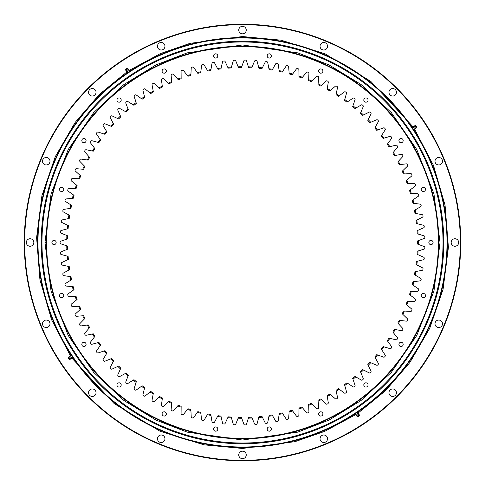 <?xml version="1.0" encoding="UTF-8"?>
<svg xmlns="http://www.w3.org/2000/svg" width="485" height="485" viewBox="0 0 485 485"><rect width="100%" height="100%" fill="white"/><g stroke="black" fill="none" stroke-linecap="round" stroke-linejoin="round"><path stroke-width="0.73" d="M416.288 127.979A0.661 0.661 0 0 1 415.463 128.246L414.245 126.427A0.661 0.661 0 0 1 414.808 125.767L415.718 125.633L416.76 127.191L416.288 127.979L414.808 125.767M357.021 416.288A0.661 0.661 0 0 1 356.754 415.463L358.573 414.245A0.661 0.661 0 0 1 359.233 414.808L359.367 415.718L357.809 416.76L357.021 416.288L359.233 414.808M68.712 357.021A0.661 0.661 0 0 1 69.537 356.754L70.755 358.573A0.661 0.661 0 0 1 70.192 359.233L69.282 359.367L68.239 357.809L68.712 357.021L70.192 359.233M127.979 68.712A0.661 0.661 0 0 1 128.246 69.537L126.427 70.755A0.661 0.661 0 0 1 125.767 70.192L125.633 69.282L127.191 68.239L127.979 68.712L125.767 70.192M30.082 246.247A3.747 3.747 0 0 1 26.335 242.5A3.747 3.747 0 0 1 30.082 238.753A3.747 3.747 0 0 1 33.829 242.5A3.747 3.747 0 0 1 30.082 246.247M46.251 164.961A3.747 3.747 0 0 1 42.504 161.208A3.747 3.747 0 0 1 46.251 157.461A3.747 3.747 0 0 1 49.997 161.208A3.747 3.747 0 0 1 46.251 164.961M46.251 327.539A3.747 3.747 0 0 1 42.504 323.792A3.747 3.747 0 0 1 46.251 320.039A3.747 3.747 0 0 1 49.997 323.792A3.747 3.747 0 0 1 46.251 327.539M92.296 396.451A3.747 3.747 0 0 1 88.549 392.704A3.747 3.747 0 0 1 92.296 388.952A3.747 3.747 0 0 1 96.048 392.704A3.747 3.747 0 0 1 92.296 396.451M161.208 442.496A3.747 3.747 0 0 1 157.461 438.749A3.747 3.747 0 0 1 161.208 435.003A3.747 3.747 0 0 1 164.961 438.749A3.747 3.747 0 0 1 161.208 442.496M242.5 458.664A3.747 3.747 0 0 1 238.753 454.918A3.747 3.747 0 0 1 242.5 451.171A3.747 3.747 0 0 1 246.247 454.918A3.747 3.747 0 0 1 242.5 458.664M323.792 442.496A3.747 3.747 0 0 1 320.039 438.749A3.747 3.747 0 0 1 323.792 435.003A3.747 3.747 0 0 1 327.539 438.749A3.747 3.747 0 0 1 323.792 442.496M392.704 396.451A3.747 3.747 0 0 1 388.952 392.704A3.747 3.747 0 0 1 392.704 388.952A3.747 3.747 0 0 1 396.451 392.704A3.747 3.747 0 0 1 392.704 396.451M438.749 327.539A3.747 3.747 0 0 1 435.003 323.792A3.747 3.747 0 0 1 438.749 320.039A3.747 3.747 0 0 1 442.496 323.792A3.747 3.747 0 0 1 438.749 327.539M454.918 246.247A3.747 3.747 0 0 1 451.171 242.5A3.747 3.747 0 0 1 454.918 238.753A3.747 3.747 0 0 1 458.664 242.5A3.747 3.747 0 0 1 454.918 246.247M438.749 164.961A3.747 3.747 0 0 1 435.003 161.208A3.747 3.747 0 0 1 438.749 157.461A3.747 3.747 0 0 1 442.496 161.208A3.747 3.747 0 0 1 438.749 164.961M392.704 96.048A3.747 3.747 0 0 1 388.952 92.296A3.747 3.747 0 0 1 392.704 88.549A3.747 3.747 0 0 1 396.451 92.296A3.747 3.747 0 0 1 392.704 96.048M323.792 49.997A3.747 3.747 0 0 1 320.039 46.251A3.747 3.747 0 0 1 323.792 42.504A3.747 3.747 0 0 1 327.539 46.251A3.747 3.747 0 0 1 323.792 49.997M242.5 33.829A3.747 3.747 0 0 1 238.753 30.082A3.747 3.747 0 0 1 242.5 26.335A3.747 3.747 0 0 1 246.247 30.082A3.747 3.747 0 0 1 242.5 33.829M161.208 49.997A3.747 3.747 0 0 1 157.461 46.251A3.747 3.747 0 0 1 161.208 42.504A3.747 3.747 0 0 1 164.961 46.251A3.747 3.747 0 0 1 161.208 49.997M92.296 96.048A3.747 3.747 0 0 1 88.549 92.296A3.747 3.747 0 0 1 92.296 88.549A3.747 3.747 0 0 1 96.048 92.296A3.747 3.747 0 0 1 92.296 96.048M242.5 24.25A218.25 218.25 0 0 1 460.75 242.5A218.25 218.25 0 0 1 242.5 460.75A218.25 218.25 0 0 1 24.25 242.5A218.25 218.25 0 0 1 242.5 24.25M242.5 24.668A217.832 217.832 0 0 1 460.332 242.5A217.832 217.832 0 0 1 242.5 460.332A217.832 217.832 0 0 1 24.668 242.5A217.832 217.832 0 0 1 242.5 24.668M356.851 412.553L358.427 411.48M355.305 413.578L355.705 413.311M242.5 37.575A204.925 204.925 0 0 1 447.425 242.5A204.925 204.925 0 0 1 242.5 447.425A204.925 204.925 0 0 1 37.575 242.5A204.925 204.925 0 0 1 242.5 37.575M242.5 37.994A204.506 204.506 0 0 1 447.006 242.5A204.506 204.506 0 0 1 242.5 447.006A204.506 204.506 0 0 1 37.994 242.5A204.506 204.506 0 0 1 242.5 37.994M40.958 205.446L40.576 207.592M40.637 207.228L40.71 206.798M40.831 206.125L40.97 205.361M41.061 204.876L41.134 204.482L41.061 204.876M41.486 202.688L41.649 201.851M130.035 71.198L130.744 70.731M414.245 126.427L412.911 126.755M415.463 128.246L414.651 129.35M358.573 414.245L358.245 412.911M356.754 415.463L355.65 414.651M70.755 358.573L72.089 358.245M69.537 356.754L70.349 355.65M126.427 70.755L126.755 72.089M128.246 69.537L129.35 70.349M414.081 130.459L413.802 130.035L414.081 130.453L414.984 129.853L414.384 128.955L413.487 129.556M411.68 126.858L411.959 127.276L411.674 126.858L412.577 126.252L413.178 127.155L412.28 127.755M414.384 128.955L413.178 127.155M354.541 414.081L354.965 413.802L354.547 414.081L355.147 414.984L356.045 414.384L355.444 413.487M358.142 411.68L357.724 411.959L358.142 411.674L358.748 412.577L357.845 413.178L357.245 412.28M356.045 414.384L357.845 413.178M70.919 354.541L71.198 354.965L70.919 354.547L70.016 355.147L70.616 356.045L71.513 355.444M73.32 358.142L73.041 357.724L73.326 358.142L72.423 358.748L71.822 357.845L72.72 357.245M70.616 356.045L71.822 357.845M130.453 70.919L129.853 70.016L128.955 70.616L129.556 71.513M126.858 73.32L127.276 73.041L126.858 73.326L126.252 72.423L127.155 71.822L127.755 72.72M128.955 70.616L127.155 71.822M69.003 296.341A1.043 1.043 0 0 1 67.967 295.601L67.785 294.995A1.043 1.043 0 0 1 68.233 293.807L74.041 289.654A174.933 174.933 0 0 1 73.247 286.72L66.142 286.065A1.043 1.043 0 0 1 65.154 285.265L65.008 284.653A1.043 1.043 0 0 1 65.523 283.489L71.568 279.687A174.933 174.933 0 0 1 70.943 276.711L63.887 275.638A1.043 1.043 0 0 1 62.947 274.783L62.838 274.158A1.043 1.043 0 0 1 63.426 273.037L69.676 269.587A174.933 174.933 0 0 1 69.234 266.586L62.25 265.101A1.043 1.043 0 0 1 61.365 264.192L61.292 263.561A1.043 1.043 0 0 1 61.941 262.47L68.385 259.402A174.933 174.933 0 0 1 68.118 256.377L61.237 254.479A1.043 1.043 0 0 1 60.401 253.522L60.364 252.891A1.043 1.043 0 0 1 61.08 251.842L67.694 249.151A174.933 174.933 0 0 1 67.603 246.119L60.843 243.822A1.043 1.043 0 0 1 60.067 242.815L60.067 242.185A1.043 1.043 0 0 1 60.843 241.178L67.603 238.881A174.933 174.933 0 0 1 67.694 235.849L61.08 233.158A1.043 1.043 0 0 1 60.364 232.109L60.401 231.478A1.043 1.043 0 0 1 61.237 230.52L68.118 228.623A174.933 174.933 0 0 1 68.385 225.598L61.941 222.53A1.043 1.043 0 0 1 61.292 221.439L61.365 220.808A1.043 1.043 0 0 1 62.25 219.899L69.234 218.414A174.933 174.933 0 0 1 69.676 215.413L63.426 211.963A1.043 1.043 0 0 1 62.838 210.842L62.947 210.217A1.043 1.043 0 0 1 63.887 209.362L70.943 208.289A174.933 174.933 0 0 1 71.568 205.313L65.523 201.511A1.043 1.043 0 0 1 65.008 200.347L65.154 199.735A1.043 1.043 0 0 1 66.142 198.935L73.247 198.28A174.933 174.933 0 0 1 74.041 195.346L68.233 191.193A1.043 1.043 0 0 1 67.785 190.005L67.967 189.399A1.043 1.043 0 0 1 69.003 188.659L76.133 188.422A174.933 174.933 0 0 1 77.097 185.543L71.55 181.057A1.043 1.043 0 0 1 71.168 179.844L71.386 179.25A1.043 1.043 0 0 1 72.459 178.571L79.595 178.753A174.933 174.933 0 0 1 80.728 175.934L75.448 171.126A1.043 1.043 0 0 1 75.139 169.895L75.393 169.313A1.043 1.043 0 0 1 76.503 168.701L83.62 169.301A174.933 174.933 0 0 1 84.911 166.555L79.922 161.444A1.043 1.043 0 0 1 79.692 160.202L79.976 159.638A1.043 1.043 0 0 1 81.122 159.086L88.185 160.105A174.933 174.933 0 0 1 89.64 157.437L84.96 152.047A1.043 1.043 0 0 1 84.802 150.786L85.117 150.241A1.043 1.043 0 0 1 86.294 149.762L93.29 151.187A174.933 174.933 0 0 1 94.896 148.61L90.543 142.954A1.043 1.043 0 0 1 90.452 141.687L90.804 141.165A1.043 1.043 0 0 1 92.004 140.753L98.904 142.59A174.933 174.933 0 0 1 100.662 140.11L96.642 134.212A1.043 1.043 0 0 1 96.63 132.939L97.012 132.435A1.043 1.043 0 0 1 98.237 132.096L105.015 134.333A174.933 174.933 0 0 1 106.918 131.962L103.25 125.833A1.043 1.043 0 0 1 103.311 124.566L103.723 124.087A1.043 1.043 0 0 1 104.966 123.82L111.599 126.452A174.933 174.933 0 0 1 113.635 124.196L110.337 117.867A1.043 1.043 0 0 1 110.477 116.6L110.913 116.145A1.043 1.043 0 0 1 112.168 115.951L118.637 118.971A174.933 174.933 0 0 1 120.801 116.836L117.879 110.325A1.043 1.043 0 0 1 118.091 109.07L118.552 108.64A1.043 1.043 0 0 1 119.819 108.525L126.1 111.914A174.933 174.933 0 0 1 128.386 109.913L125.851 103.238A1.043 1.043 0 0 1 126.136 102.002L126.621 101.595A1.043 1.043 0 0 1 127.894 101.553L133.963 105.306A174.933 174.933 0 0 1 136.364 103.444L134.23 96.63A1.043 1.043 0 0 1 134.581 95.412L135.091 95.042A1.043 1.043 0 0 1 136.364 95.072L142.202 99.176A174.933 174.933 0 0 1 144.706 97.455L142.972 90.531A1.043 1.043 0 0 1 143.402 89.331L143.93 88.991A1.043 1.043 0 0 1 145.197 89.094L150.786 93.532A174.933 174.933 0 0 1 153.387 91.962L152.066 84.948A1.043 1.043 0 0 1 152.563 83.784L153.108 83.468A1.043 1.043 0 0 1 154.369 83.65L159.686 88.409A174.933 174.933 0 0 1 162.378 86.997L161.469 79.916A1.043 1.043 0 0 1 162.032 78.776L162.596 78.497A1.043 1.043 0 0 1 163.845 78.752L168.877 83.814A174.933 174.933 0 0 1 171.641 82.559L171.15 75.442A1.043 1.043 0 0 1 171.775 74.338L172.363 74.09A1.043 1.043 0 0 1 173.588 74.417L178.316 79.77A174.933 174.933 0 0 1 181.147 78.679L181.075 71.537A1.043 1.043 0 0 1 181.766 70.477L182.366 70.264A1.043 1.043 0 0 1 183.572 70.664L187.974 76.278A174.933 174.933 0 0 1 190.872 75.357L191.217 68.227A1.043 1.043 0 0 1 191.969 67.209L192.575 67.033A1.043 1.043 0 0 1 193.757 67.5L197.825 73.368A174.933 174.933 0 0 1 200.766 72.617L201.53 65.517A1.043 1.043 0 0 1 202.342 64.541L202.96 64.408A1.043 1.043 0 0 1 204.112 64.942L207.829 71.04A174.933 174.933 0 0 1 210.811 70.458L211.987 63.42A1.043 1.043 0 0 1 212.854 62.492L213.479 62.395A1.043 1.043 0 0 1 214.6 62.995L217.947 69.3A174.933 174.933 0 0 1 220.96 68.9L222.548 61.941A1.043 1.043 0 0 1 223.47 61.061L224.1 61.001A1.043 1.043 0 0 1 225.179 61.668L228.156 68.155A174.933 174.933 0 0 1 231.187 67.93L233.182 61.08A1.043 1.043 0 0 1 234.152 60.261L234.782 60.231A1.043 1.043 0 0 1 235.825 60.964L238.414 67.615A174.933 174.933 0 0 1 241.451 67.573L243.846 60.843A1.043 1.043 0 0 1 244.864 60.085L245.495 60.091A1.043 1.043 0 0 1 246.489 60.886L248.684 67.676A174.933 174.933 0 0 1 251.721 67.809L254.504 61.237A1.043 1.043 0 0 1 255.565 60.54L256.195 60.583A1.043 1.043 0 0 1 257.141 61.431L258.935 68.343A174.933 174.933 0 0 1 261.955 68.652L265.119 62.256A1.043 1.043 0 0 1 266.223 61.619L266.847 61.704A1.043 1.043 0 0 1 267.744 62.601L269.126 69.604A174.933 174.933 0 0 1 272.121 70.095L275.662 63.893A1.043 1.043 0 0 1 276.796 63.323L277.414 63.444A1.043 1.043 0 0 1 278.257 64.396L279.227 71.465A174.933 174.933 0 0 1 282.191 72.132L286.083 66.148A1.043 1.043 0 0 1 287.253 65.645L287.866 65.796A1.043 1.043 0 0 1 288.648 66.797L289.199 73.914A174.933 174.933 0 0 1 292.122 74.751L296.359 69.009A1.043 1.043 0 0 1 297.554 68.573L298.154 68.767A1.043 1.043 0 0 1 298.881 69.81L299.015 76.945A174.933 174.933 0 0 1 301.882 77.952L306.447 72.465A1.043 1.043 0 0 1 307.666 72.107L308.254 72.332A1.043 1.043 0 0 1 308.915 73.417L308.636 80.546A174.933 174.933 0 0 1 311.437 81.722L316.317 76.515A1.043 1.043 0 0 1 317.554 76.224L318.13 76.484A1.043 1.043 0 0 1 318.724 77.606L318.027 84.711A174.933 174.933 0 0 1 320.755 86.045L325.932 81.134A1.043 1.043 0 0 1 327.181 80.916L327.739 81.207A1.043 1.043 0 0 1 328.272 82.365L327.157 89.416A174.933 174.933 0 0 1 329.8 90.907L335.256 86.306A1.043 1.043 0 0 1 336.517 86.16L337.063 86.488A1.043 1.043 0 0 1 337.524 87.676L335.99 94.648A174.933 174.933 0 0 1 338.548 96.291L344.265 92.017A1.043 1.043 0 0 1 345.532 91.95L346.054 92.308A1.043 1.043 0 0 1 346.442 93.514L344.508 100.389A174.933 174.933 0 0 1 346.963 102.177L352.922 98.249A1.043 1.043 0 0 1 354.189 98.255L354.687 98.643A1.043 1.043 0 0 1 355.008 99.874L352.674 106.621A174.933 174.933 0 0 1 355.014 108.555L361.198 104.978A1.043 1.043 0 0 1 362.465 105.057L362.938 105.475A1.043 1.043 0 0 1 363.186 106.724L360.458 113.32A174.933 174.933 0 0 1 362.683 115.388L369.061 112.18A1.043 1.043 0 0 1 370.322 112.338L370.77 112.781A1.043 1.043 0 0 1 370.946 114.042L367.836 120.462A174.933 174.933 0 0 1 369.934 122.656L376.493 119.837A1.043 1.043 0 0 1 377.742 120.062L378.167 120.535A1.043 1.043 0 0 1 378.264 121.796L374.784 128.028A174.933 174.933 0 0 1 376.748 130.344L383.459 127.913A1.043 1.043 0 0 1 384.696 128.21L385.09 128.707A1.043 1.043 0 0 1 385.114 129.974L381.271 135.994A174.933 174.933 0 0 1 383.101 138.419L389.94 136.382A1.043 1.043 0 0 1 391.159 136.752L391.522 137.267A1.043 1.043 0 0 1 391.474 138.54L387.285 144.318A174.933 174.933 0 0 1 388.964 146.846L395.918 145.215A1.043 1.043 0 0 1 397.106 145.658L397.439 146.197A1.043 1.043 0 0 1 397.318 147.458L392.795 152.987A174.933 174.933 0 0 1 394.329 155.606L401.362 154.388A1.043 1.043 0 0 1 402.52 154.903L402.823 155.455A1.043 1.043 0 0 1 402.629 156.71L397.791 161.96A174.933 174.933 0 0 1 399.167 164.67L406.26 163.863A1.043 1.043 0 0 1 407.388 164.445L407.655 165.015A1.043 1.043 0 0 1 407.388 166.252L402.247 171.211A174.933 174.933 0 0 1 403.459 173.994L410.589 173.606A1.043 1.043 0 0 1 411.686 174.254L411.923 174.842A1.043 1.043 0 0 1 411.577 176.061L406.157 180.711A174.933 174.933 0 0 1 407.206 183.56L414.342 183.591A1.043 1.043 0 0 1 415.396 184.3L415.596 184.9A1.043 1.043 0 0 1 415.184 186.101L409.504 190.423A174.933 174.933 0 0 1 410.383 193.327L417.506 193.776A1.043 1.043 0 0 1 418.519 194.546L418.682 195.158A1.043 1.043 0 0 1 418.197 196.334L412.268 200.311A174.933 174.933 0 0 1 412.978 203.263L420.065 204.13A1.043 1.043 0 0 1 421.029 204.961L421.156 205.579A1.043 1.043 0 0 1 420.604 206.719L414.451 210.351A174.933 174.933 0 0 1 414.984 213.339L422.011 214.619A1.043 1.043 0 0 1 422.92 215.504L423.017 216.128A1.043 1.043 0 0 1 422.393 217.238L416.045 220.493A174.933 174.933 0 0 1 416.397 223.512L423.332 225.204A1.043 1.043 0 0 1 424.193 226.137L424.254 226.768A1.043 1.043 0 0 1 423.569 227.835L417.033 230.721A174.933 174.933 0 0 1 417.215 233.752L424.042 235.843A1.043 1.043 0 0 1 424.842 236.832L424.86 237.462A1.043 1.043 0 0 1 424.114 238.487L417.427 240.978A174.933 174.933 0 0 1 417.427 244.022L424.114 246.513A1.043 1.043 0 0 1 424.86 247.538L424.842 248.168A1.043 1.043 0 0 1 424.042 249.157L417.215 251.248A174.933 174.933 0 0 1 417.033 254.279L423.569 257.165A1.043 1.043 0 0 1 424.254 258.232L424.193 258.863A1.043 1.043 0 0 1 423.332 259.796L416.397 261.488A174.933 174.933 0 0 1 416.045 264.507L422.393 267.762A1.043 1.043 0 0 1 423.017 268.872L422.92 269.496A1.043 1.043 0 0 1 422.011 270.381L414.984 271.661A174.933 174.933 0 0 1 414.451 274.649L420.604 278.281A1.043 1.043 0 0 1 421.156 279.421L421.029 280.039A1.043 1.043 0 0 1 420.065 280.87L412.978 281.736A174.933 174.933 0 0 1 412.268 284.689L418.197 288.666A1.043 1.043 0 0 1 418.682 289.842L418.519 290.454A1.043 1.043 0 0 1 417.506 291.224L410.383 291.673A174.933 174.933 0 0 1 409.504 294.577L415.184 298.899A1.043 1.043 0 0 1 415.596 300.1L415.396 300.7A1.043 1.043 0 0 1 414.342 301.409L407.206 301.44A174.933 174.933 0 0 1 406.157 304.289L411.577 308.939A1.043 1.043 0 0 1 411.923 310.157L411.686 310.746A1.043 1.043 0 0 1 410.589 311.394L403.459 311.006A174.933 174.933 0 0 1 402.247 313.789L407.388 318.748A1.043 1.043 0 0 1 407.655 319.985L407.388 320.555A1.043 1.043 0 0 1 406.26 321.137L399.167 320.33A174.933 174.933 0 0 1 397.791 323.04L402.629 328.29A1.043 1.043 0 0 1 402.823 329.545L402.52 330.097A1.043 1.043 0 0 1 401.362 330.612L394.329 329.394A174.933 174.933 0 0 1 392.795 332.013L397.318 337.542A1.043 1.043 0 0 1 397.439 338.803L397.106 339.342A1.043 1.043 0 0 1 395.918 339.785L388.964 338.154A174.933 174.933 0 0 1 387.285 340.682L391.474 346.46A1.043 1.043 0 0 1 391.522 347.733L391.159 348.248A1.043 1.043 0 0 1 389.94 348.618L383.101 346.581A174.933 174.933 0 0 1 381.271 349.006L385.114 355.026A1.043 1.043 0 0 1 385.09 356.293L384.696 356.79A1.043 1.043 0 0 1 383.459 357.087L376.748 354.656A174.933 174.933 0 0 1 374.784 356.972L378.264 363.204A1.043 1.043 0 0 1 378.167 364.465L377.742 364.938A1.043 1.043 0 0 1 376.493 365.163L369.934 362.343A174.933 174.933 0 0 1 367.836 364.538L370.946 370.958A1.043 1.043 0 0 1 370.77 372.219L370.322 372.662A1.043 1.043 0 0 1 369.061 372.82L362.683 369.612A174.933 174.933 0 0 1 360.458 371.68L363.186 378.276A1.043 1.043 0 0 1 362.938 379.525L362.465 379.943A1.043 1.043 0 0 1 361.198 380.022L355.014 376.445A174.933 174.933 0 0 1 352.674 378.379L355.008 385.126A1.043 1.043 0 0 1 354.687 386.357L354.189 386.745A1.043 1.043 0 0 1 352.922 386.751L346.963 382.823A174.933 174.933 0 0 1 344.508 384.611L346.442 391.486A1.043 1.043 0 0 1 346.054 392.692L345.532 393.05A1.043 1.043 0 0 1 344.265 392.983L338.548 388.709A174.933 174.933 0 0 1 335.99 390.352L337.524 397.324A1.043 1.043 0 0 1 337.063 398.512L336.517 398.84A1.043 1.043 0 0 1 335.256 398.694L329.8 394.093A174.933 174.933 0 0 1 327.157 395.584L328.272 402.635A1.043 1.043 0 0 1 327.739 403.793L327.181 404.084A1.043 1.043 0 0 1 325.932 403.866L320.755 398.955A174.933 174.933 0 0 1 318.027 400.289L318.724 407.394A1.043 1.043 0 0 1 318.13 408.515L317.554 408.776A1.043 1.043 0 0 1 316.317 408.485L311.437 403.277A174.933 174.933 0 0 1 308.636 404.454L308.915 411.583A1.043 1.043 0 0 1 308.254 412.668L307.666 412.893A1.043 1.043 0 0 1 306.447 412.535L301.882 407.048A174.933 174.933 0 0 1 299.015 408.055L298.881 415.19A1.043 1.043 0 0 1 298.154 416.233L297.554 416.427A1.043 1.043 0 0 1 296.359 415.991L292.122 410.249A174.933 174.933 0 0 1 289.199 411.086L288.648 418.203A1.043 1.043 0 0 1 287.866 419.204L287.253 419.355A1.043 1.043 0 0 1 286.083 418.852L282.191 412.868A174.933 174.933 0 0 1 279.227 413.535L278.257 420.604A1.043 1.043 0 0 1 277.414 421.556L276.796 421.677A1.043 1.043 0 0 1 275.662 421.107L272.121 414.905A174.933 174.933 0 0 1 269.126 415.396L267.744 422.399A1.043 1.043 0 0 1 266.847 423.296L266.223 423.381A1.043 1.043 0 0 1 265.119 422.744L261.955 416.348A174.933 174.933 0 0 1 258.935 416.657L257.141 423.569A1.043 1.043 0 0 1 256.195 424.417L255.565 424.46A1.043 1.043 0 0 1 254.504 423.763L251.721 417.191A174.933 174.933 0 0 1 248.684 417.324L246.489 424.114A1.043 1.043 0 0 1 245.495 424.908L244.864 424.915A1.043 1.043 0 0 1 243.846 424.157L241.451 417.427A174.933 174.933 0 0 1 238.414 417.385L235.825 424.036A1.043 1.043 0 0 1 234.782 424.769L234.152 424.739A1.043 1.043 0 0 1 233.182 423.92L231.187 417.07A174.933 174.933 0 0 1 228.156 416.845L225.179 423.332A1.043 1.043 0 0 1 224.1 423.999L223.47 423.938A1.043 1.043 0 0 1 222.548 423.059L220.96 416.1A174.933 174.933 0 0 1 217.947 415.7L214.6 422.005A1.043 1.043 0 0 1 213.479 422.605L212.854 422.508A1.043 1.043 0 0 1 211.987 421.58L210.811 414.542A174.933 174.933 0 0 1 207.829 413.96L204.112 420.058A1.043 1.043 0 0 1 202.96 420.592L202.342 420.459A1.043 1.043 0 0 1 201.53 419.483L200.766 412.383A174.933 174.933 0 0 1 197.825 411.632L193.757 417.5A1.043 1.043 0 0 1 192.575 417.967L191.969 417.791A1.043 1.043 0 0 1 191.217 416.773L190.872 409.643A174.933 174.933 0 0 1 187.974 408.722L183.572 414.336A1.043 1.043 0 0 1 182.366 414.736L181.766 414.523A1.043 1.043 0 0 1 181.075 413.462L181.147 406.321A174.933 174.933 0 0 1 178.316 405.23L173.588 410.583A1.043 1.043 0 0 1 172.363 410.91L171.775 410.662A1.043 1.043 0 0 1 171.15 409.558L171.641 402.441A174.933 174.933 0 0 1 168.877 401.186L163.845 406.248A1.043 1.043 0 0 1 162.596 406.503L162.032 406.224A1.043 1.043 0 0 1 161.469 405.084L162.378 398.003A174.933 174.933 0 0 1 159.686 396.591L154.369 401.35A1.043 1.043 0 0 1 153.108 401.531L152.563 401.216A1.043 1.043 0 0 1 152.066 400.052L153.387 393.038A174.933 174.933 0 0 1 150.786 391.468L145.197 395.905A1.043 1.043 0 0 1 143.93 396.009L143.402 395.669A1.043 1.043 0 0 1 142.972 394.469L144.706 387.545A174.933 174.933 0 0 1 142.202 385.824L136.364 389.928A1.043 1.043 0 0 1 135.091 389.958L134.581 389.588A1.043 1.043 0 0 1 134.23 388.37L136.364 381.556A174.933 174.933 0 0 1 133.963 379.694L127.894 383.447A1.043 1.043 0 0 1 126.621 383.405L126.136 382.998A1.043 1.043 0 0 1 125.851 381.762L128.386 375.087A174.933 174.933 0 0 1 126.1 373.086L119.819 376.475A1.043 1.043 0 0 1 118.552 376.36L118.091 375.93A1.043 1.043 0 0 1 117.879 374.675L120.801 368.163A174.933 174.933 0 0 1 118.637 366.029L112.168 369.049A1.043 1.043 0 0 1 110.913 368.855L110.477 368.4A1.043 1.043 0 0 1 110.337 367.133L113.635 360.804A174.933 174.933 0 0 1 111.599 358.548L104.966 361.179A1.043 1.043 0 0 1 103.723 360.913L103.311 360.434A1.043 1.043 0 0 1 103.25 359.167L106.918 353.038A174.933 174.933 0 0 1 105.015 350.667L98.237 352.904A1.043 1.043 0 0 1 97.012 352.565L96.63 352.061A1.043 1.043 0 0 1 96.642 350.788L100.662 344.89A174.933 174.933 0 0 1 98.904 342.41L92.004 344.247A1.043 1.043 0 0 1 90.804 343.835L90.452 343.313A1.043 1.043 0 0 1 90.543 342.046L94.896 336.39A174.933 174.933 0 0 1 93.29 333.813L86.294 335.238A1.043 1.043 0 0 1 85.117 334.759L84.802 334.213A1.043 1.043 0 0 1 84.96 332.952L89.64 327.563A174.933 174.933 0 0 1 88.185 324.895L81.122 325.914A1.043 1.043 0 0 1 79.976 325.362L79.692 324.798A1.043 1.043 0 0 1 79.922 323.556L84.911 318.445A174.933 174.933 0 0 1 83.62 315.699L76.503 316.299A1.043 1.043 0 0 1 75.393 315.686L75.139 315.104A1.043 1.043 0 0 1 75.448 313.874L80.728 309.066A174.933 174.933 0 0 1 79.595 306.247L72.459 306.429A1.043 1.043 0 0 1 71.386 305.75L71.168 305.156A1.043 1.043 0 0 1 71.55 303.943L77.097 299.457A174.933 174.933 0 0 1 76.133 296.577L69.003 296.341M61.662 293.473A2.122 2.122 0 0 0 59.54 295.595A2.122 2.122 0 0 0 61.662 297.723A2.122 2.122 0 0 0 63.79 295.595A2.122 2.122 0 0 0 61.662 293.473M83.947 342.271A2.122 2.122 0 0 0 81.826 344.392A2.122 2.122 0 0 0 83.947 346.52A2.122 2.122 0 0 0 86.075 344.392A2.122 2.122 0 0 0 83.947 342.271M119.08 382.81A2.122 2.122 0 0 0 116.952 384.938A2.122 2.122 0 0 0 119.08 387.06A2.122 2.122 0 0 0 121.201 384.938A2.122 2.122 0 0 0 119.08 382.81M164.209 411.813A2.122 2.122 0 0 0 162.081 413.935A2.122 2.122 0 0 0 164.209 416.063A2.122 2.122 0 0 0 166.331 413.935A2.122 2.122 0 0 0 164.209 411.813M215.679 426.927A2.122 2.122 0 0 0 213.552 429.049A2.122 2.122 0 0 0 215.679 431.177A2.122 2.122 0 0 0 217.801 429.049A2.122 2.122 0 0 0 215.679 426.927M269.32 426.927A2.122 2.122 0 0 0 267.199 429.049A2.122 2.122 0 0 0 269.32 431.177A2.122 2.122 0 0 0 271.448 429.049A2.122 2.122 0 0 0 269.32 426.927M320.791 411.813A2.122 2.122 0 0 0 318.669 413.935A2.122 2.122 0 0 0 320.791 416.063A2.122 2.122 0 0 0 322.919 413.935A2.122 2.122 0 0 0 320.791 411.813M365.92 382.81A2.122 2.122 0 0 0 363.798 384.938A2.122 2.122 0 0 0 365.92 387.06A2.122 2.122 0 0 0 368.048 384.938A2.122 2.122 0 0 0 365.92 382.81M401.053 342.271A2.122 2.122 0 0 0 398.925 344.392A2.122 2.122 0 0 0 401.053 346.52A2.122 2.122 0 0 0 403.174 344.392A2.122 2.122 0 0 0 401.053 342.271M423.338 293.473A2.122 2.122 0 0 0 421.21 295.595A2.122 2.122 0 0 0 423.338 297.723A2.122 2.122 0 0 0 425.46 295.595A2.122 2.122 0 0 0 423.338 293.473M430.971 240.378A2.122 2.122 0 0 0 428.843 242.5A2.122 2.122 0 0 0 430.971 244.622A2.122 2.122 0 0 0 433.093 242.5A2.122 2.122 0 0 0 430.971 240.378M365.92 97.94A2.122 2.122 0 0 0 363.798 100.062A2.122 2.122 0 0 0 365.92 102.189A2.122 2.122 0 0 0 368.048 100.062A2.122 2.122 0 0 0 365.92 97.94M320.791 68.937A2.122 2.122 0 0 0 318.669 71.065A2.122 2.122 0 0 0 320.791 73.186A2.122 2.122 0 0 0 322.919 71.065A2.122 2.122 0 0 0 320.791 68.937M242.5 46.639A195.861 195.861 0 0 1 438.361 242.5A195.861 195.861 0 0 1 242.5 438.361A195.861 195.861 0 0 1 46.639 242.5A195.861 195.861 0 0 1 242.5 46.639M242.5 438.779A196.279 196.279 0 0 0 438.779 242.5A196.279 196.279 0 0 0 242.5 46.22A196.279 196.279 0 0 0 46.22 242.5A196.279 196.279 0 0 0 242.5 438.779M54.029 240.378A2.122 2.122 0 0 0 51.907 242.5A2.122 2.122 0 0 0 54.029 244.622A2.122 2.122 0 0 0 56.157 242.5A2.122 2.122 0 0 0 54.029 240.378M61.662 187.277A2.122 2.122 0 0 0 59.54 189.405A2.122 2.122 0 0 0 61.662 191.526A2.122 2.122 0 0 0 63.79 189.405A2.122 2.122 0 0 0 61.662 187.277M83.947 138.48A2.122 2.122 0 0 0 81.826 140.608A2.122 2.122 0 0 0 83.947 142.729A2.122 2.122 0 0 0 86.075 140.608A2.122 2.122 0 0 0 83.947 138.48M119.08 97.94A2.122 2.122 0 0 0 116.952 100.062A2.122 2.122 0 0 0 119.08 102.189A2.122 2.122 0 0 0 121.201 100.062A2.122 2.122 0 0 0 119.08 97.94M164.209 68.937A2.122 2.122 0 0 0 162.081 71.065A2.122 2.122 0 0 0 164.209 73.186A2.122 2.122 0 0 0 166.331 71.065A2.122 2.122 0 0 0 164.209 68.937M215.679 53.823A2.122 2.122 0 0 0 213.552 55.951A2.122 2.122 0 0 0 215.679 58.073A2.122 2.122 0 0 0 217.801 55.951A2.122 2.122 0 0 0 215.679 53.823M269.32 53.823A2.122 2.122 0 0 0 267.199 55.951A2.122 2.122 0 0 0 269.32 58.073A2.122 2.122 0 0 0 271.448 55.951A2.122 2.122 0 0 0 269.32 53.823M401.053 138.48A2.122 2.122 0 0 0 398.925 140.608A2.122 2.122 0 0 0 401.053 142.729A2.122 2.122 0 0 0 403.174 140.608A2.122 2.122 0 0 0 401.053 138.48M423.338 187.277A2.122 2.122 0 0 0 421.21 189.405A2.122 2.122 0 0 0 423.338 191.526A2.122 2.122 0 0 0 425.46 189.405A2.122 2.122 0 0 0 423.338 187.277M68.367 218.602A175.764 175.764 0 0 1 68.9 214.982M70.816 204.84A175.764 175.764 0 0 0 70.07 208.423M73.32 194.831A175.764 175.764 0 0 0 72.368 198.359M76.412 184.985A175.764 175.764 0 0 0 75.248 188.453M80.073 175.334A175.764 175.764 0 0 0 78.709 178.729M84.293 165.918A175.764 175.764 0 0 0 82.735 169.229M89.058 156.764A175.764 175.764 0 0 0 87.312 159.977M94.357 147.907A175.764 175.764 0 0 0 92.423 151.011M100.165 139.377A175.764 175.764 0 0 0 98.049 142.36M106.464 131.205A175.764 175.764 0 0 0 104.178 134.054M113.229 123.408A175.764 175.764 0 0 0 110.78 126.124M120.438 116.03A175.764 175.764 0 0 0 117.837 118.595M128.07 109.083A175.764 175.764 0 0 0 125.324 111.495M136.097 102.596A175.764 175.764 0 0 0 133.211 104.839M144.494 96.594A175.764 175.764 0 0 0 141.481 98.667M153.224 91.095A175.764 175.764 0 0 0 150.095 92.987M162.263 86.118A175.764 175.764 0 0 0 159.031 87.821M171.581 81.674A175.764 175.764 0 0 0 168.253 83.19M181.141 77.794A175.764 175.764 0 0 0 177.728 79.103M190.914 74.472A175.764 175.764 0 0 0 187.428 75.581M200.863 71.738A175.764 175.764 0 0 0 197.322 72.641M210.957 69.585A175.764 175.764 0 0 0 207.368 70.283M221.16 68.033A175.764 175.764 0 0 0 217.535 68.518M231.436 67.082A175.764 175.764 0 0 0 227.786 67.348M241.748 66.736A175.764 175.764 0 0 0 238.093 66.791M252.067 66.997A175.764 175.764 0 0 0 248.411 66.833M262.349 67.858A175.764 175.764 0 0 0 258.711 67.482M272.564 69.325A175.764 175.764 0 0 0 268.957 68.737M282.676 71.386A175.764 175.764 0 0 0 279.105 70.586M292.649 74.041A175.764 175.764 0 0 0 289.133 73.035M302.446 77.273A175.764 175.764 0 0 0 298.996 76.06M312.043 81.074A175.764 175.764 0 0 0 308.666 79.661M321.397 85.433A175.764 175.764 0 0 0 318.111 83.826M330.479 90.337A175.764 175.764 0 0 0 327.29 88.537M339.257 95.763A175.764 175.764 0 0 0 336.184 93.781M347.703 101.692A175.764 175.764 0 0 0 344.75 99.534M355.784 108.106A175.764 175.764 0 0 0 352.965 105.785M363.471 114.987A175.764 175.764 0 0 0 360.798 112.502M370.746 122.311A175.764 175.764 0 0 0 368.224 119.668M377.579 130.041A175.764 175.764 0 0 0 375.214 127.258M383.95 138.164A175.764 175.764 0 0 0 381.75 135.242M389.831 146.646A175.764 175.764 0 0 0 387.8 143.602M395.202 155.455A175.764 175.764 0 0 0 393.353 152.302M400.046 164.567A175.764 175.764 0 0 0 398.391 161.311M404.344 173.951A175.764 175.764 0 0 0 402.883 170.599M408.091 183.566A175.764 175.764 0 0 0 406.83 180.135M411.262 193.382A175.764 175.764 0 0 0 410.207 189.884M413.857 203.373A175.764 175.764 0 0 0 413.008 199.82M415.857 213.497A175.764 175.764 0 0 0 415.215 209.896M417.258 223.724A175.764 175.764 0 0 0 416.833 220.093M418.064 234.012A175.764 175.764 0 0 0 417.846 230.363M418.258 244.331A175.764 175.764 0 0 0 418.258 240.669M417.846 254.637A175.764 175.764 0 0 0 418.064 250.987M416.833 264.907A175.764 175.764 0 0 0 417.258 261.276M415.215 275.104A175.764 175.764 0 0 0 415.857 271.503M413.008 285.18A175.764 175.764 0 0 0 413.857 281.627M410.207 295.116A175.764 175.764 0 0 0 411.262 291.618M406.83 304.865A175.764 175.764 0 0 0 408.091 301.434M402.883 314.401A175.764 175.764 0 0 0 404.344 311.049M398.391 323.689A175.764 175.764 0 0 0 400.046 320.433M393.353 332.698A175.764 175.764 0 0 0 395.202 329.545M387.8 341.398A175.764 175.764 0 0 0 389.831 338.354M381.75 349.758A175.764 175.764 0 0 0 383.95 346.836M375.214 357.742A175.764 175.764 0 0 0 377.579 354.959M368.224 365.332A175.764 175.764 0 0 0 370.746 362.689M360.798 372.498A175.764 175.764 0 0 0 363.471 370.013M352.965 379.215A175.764 175.764 0 0 0 355.784 376.893M344.75 385.466A175.764 175.764 0 0 0 347.703 383.308M336.184 391.219A175.764 175.764 0 0 0 339.257 389.237M327.29 396.463A175.764 175.764 0 0 0 330.479 394.663M318.111 401.174A175.764 175.764 0 0 0 321.397 399.567M308.666 405.339A175.764 175.764 0 0 0 312.043 403.926M298.996 408.94A175.764 175.764 0 0 0 302.446 407.727M289.133 411.965A175.764 175.764 0 0 0 292.649 410.959M279.105 414.414A175.764 175.764 0 0 0 282.676 413.614M268.957 416.263A175.764 175.764 0 0 0 272.564 415.675M258.711 417.518A175.764 175.764 0 0 0 262.349 417.142M248.411 418.167A175.764 175.764 0 0 0 252.067 418.003M238.093 418.209A175.764 175.764 0 0 0 241.748 418.264M227.786 417.652A175.764 175.764 0 0 0 231.436 417.918M217.535 416.482A175.764 175.764 0 0 0 221.16 416.967M207.368 414.717A175.764 175.764 0 0 0 210.957 415.415M197.322 412.359A175.764 175.764 0 0 0 200.863 413.262M187.428 409.419A175.764 175.764 0 0 0 190.914 410.528M177.728 405.896A175.764 175.764 0 0 0 181.141 407.206M168.253 401.81A175.764 175.764 0 0 0 171.581 403.326M159.031 397.179A175.764 175.764 0 0 0 162.263 398.882M150.095 392.013A175.764 175.764 0 0 0 153.224 393.905M141.481 386.333A175.764 175.764 0 0 0 144.494 388.406M133.211 380.161A175.764 175.764 0 0 0 136.097 382.404M125.324 373.505A175.764 175.764 0 0 0 128.07 375.917M117.837 366.405A175.764 175.764 0 0 0 120.438 368.97M110.78 358.876A175.764 175.764 0 0 0 113.229 361.592M104.178 350.946A175.764 175.764 0 0 0 106.464 353.795M98.049 342.64A175.764 175.764 0 0 0 100.165 345.623M92.423 333.989A175.764 175.764 0 0 0 94.357 337.093M87.312 325.023A175.764 175.764 0 0 0 89.058 328.236M82.735 315.771A175.764 175.764 0 0 0 84.293 319.082M78.709 306.271A175.764 175.764 0 0 0 80.073 309.666M75.248 296.547A175.764 175.764 0 0 0 76.412 300.015M72.368 286.641A175.764 175.764 0 0 0 73.32 290.169M70.07 276.577A175.764 175.764 0 0 0 70.816 280.16M68.367 266.398A175.764 175.764 0 0 0 68.9 270.018M67.263 256.141A175.764 175.764 0 0 0 67.585 259.784M66.766 245.834A175.764 175.764 0 0 0 66.875 249.484M66.875 235.516A175.764 175.764 0 0 0 66.766 239.166M67.585 225.216A175.764 175.764 0 0 0 67.263 228.859M41.51 202.56L41.619 202.009M242.5 44.966L297.808 52.871L329.06 64.942L361.022 84.475L391.328 112.617L416.791 149.544L433.954 193.879L440.034 242.5L433.954 291.121L416.791 335.456L391.328 372.383L361.022 400.525L329.06 420.058L297.808 432.129L242.5 440.034L187.192 432.129L155.94 420.058L123.978 400.525L93.672 372.383L68.209 335.456L51.046 291.121L44.966 242.5L51.046 193.879L68.209 149.544L93.672 112.617L123.978 84.475L155.94 64.942L187.192 52.871L242.5 44.966M242.5 41.225A201.275 201.275 0 0 0 41.225 242.5A201.275 201.275 0 0 0 242.5 443.775A201.275 201.275 0 0 0 443.775 242.5A201.275 201.275 0 0 0 242.5 41.225A201.275 201.275 0 0 1 443.775 242.5A201.275 201.275 0 0 1 242.5 443.775M72.459 358.718L114.151 403.581L160.086 431.256L203.906 444.818L242.5 448.461L294.977 441.665L324.538 431.42L355.123 414.948M358.718 412.541L385.545 390.686L409.892 362.507L429.734 328.315L443.078 289.284L448.407 247.405L445.06 205.216L433.457 165.324L414.948 129.877M412.541 126.282L370.849 81.419L324.914 53.744L281.094 40.182L242.5 36.539L190.023 43.335L160.462 53.58L129.877 70.052M126.282 72.459L99.455 94.314L75.108 122.493L55.266 156.685L41.922 195.716L36.593 237.595L39.94 279.784L51.543 319.676L70.052 355.123M46.22 242.5L45.596 242.5M242.5 41.977A200.523 200.523 0 0 0 41.977 242.5A200.523 200.523 0 0 0 242.5 443.023A200.523 200.523 0 0 0 443.023 242.5A200.523 200.523 0 0 0 242.5 41.977"/></g></svg>
